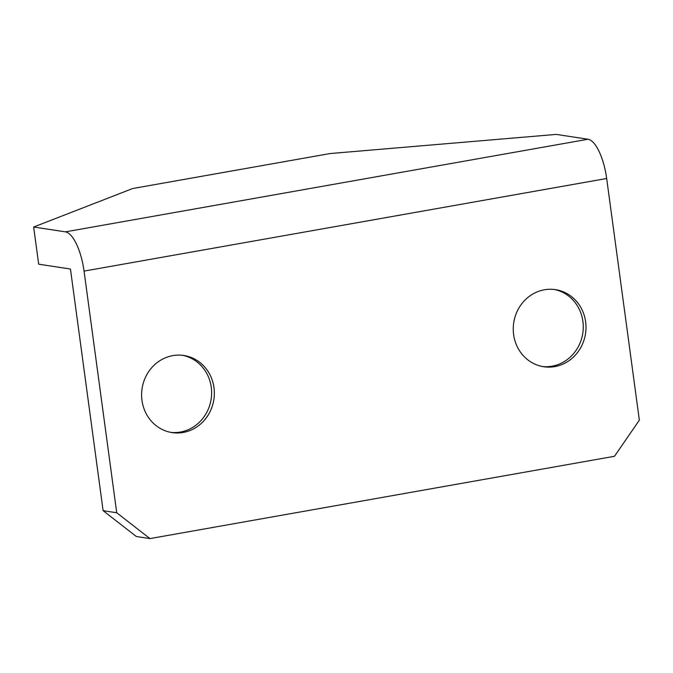 <?xml version="1.0" encoding="UTF-8"?>
<svg xmlns="http://www.w3.org/2000/svg" width="673" height="673" viewBox="0 0 673 673"><rect width="100%" height="100%" fill="white"/><g stroke="black" fill="none" stroke-linecap="round" stroke-linejoin="round"><path stroke-width="1.01" d="M554.123 289.457A39 36.308 -81.3 0 1 582.793 333.244A39 36.308 -81.3 0 1 542.388 366.507M544.423 289.777A39 36.308 -81.3 0 1 555.494 289.634A39 36.308 -81.3 0 1 585.518 333.657A39 36.308 -81.3 0 1 543.75 366.743A39 36.308 -81.3 0 1 513.247 328.651A39 36.308 -81.3 0 1 544.423 289.777M182.484 355.31A39 36.308 -81.3 0 1 211.154 399.097A39 36.308 -81.3 0 1 170.749 432.369M172.784 355.63A39 36.308 -81.3 0 1 183.847 355.487A39 36.308 -81.3 0 1 213.879 399.51A39 36.308 -81.3 0 1 172.103 432.596A39 36.308 -81.3 0 1 141.608 394.504A39 36.308 -81.3 0 1 172.784 355.63M33.65 227.02L132.707 188.524L330.14 153.545L556.268 134.407L588.034 139.244L65.416 231.857A37.747 13.132 80 0 1 84.058 271.101L116.732 512.759L103.112 510.681L70.446 269.032L38.681 264.195L33.65 227.02L65.416 231.857M103.112 510.681L136.341 536.516L149.953 538.593L614.508 456.277L639.35 420.145L606.676 178.496A37.747 13.132 -100 0 0 588.034 139.244M149.953 538.593L116.732 512.759M606.676 178.496L84.058 271.101"/></g></svg>
